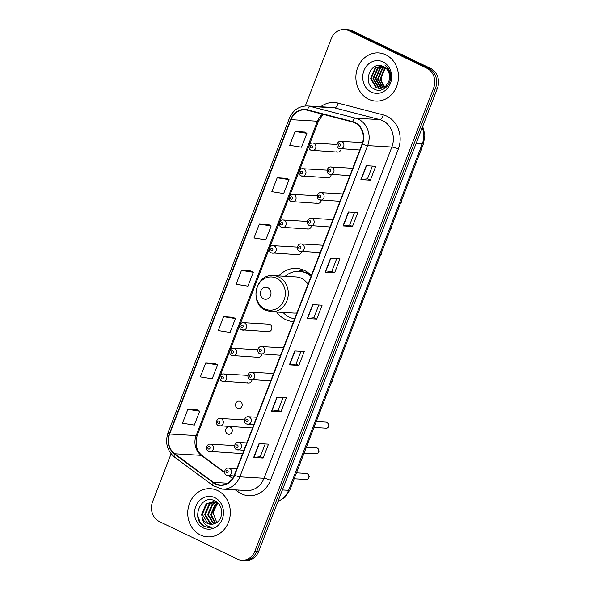 <?xml version="1.0" encoding="UTF-8"?>
<svg xmlns="http://www.w3.org/2000/svg" width="590" height="590" viewBox="0 0 590 590"><rect width="100%" height="100%" fill="white"/><g stroke="black" fill="none" stroke-linecap="round" stroke-linejoin="round"><path stroke-width="0.89" d="M311.336 275.552A26.653 23.512 -86.6 0 0 304.469 270.456A26.653 23.512 -86.6 0 0 296.578 268.391A26.653 23.512 -86.6 0 0 278.849 275.906M276.703 312.051A26.653 23.512 -86.6 0 0 285.531 319.544A26.653 23.512 -86.6 0 0 293.422 321.609A26.653 23.512 -86.6 0 0 293.562 321.616M267.233 331.388A3.769 3.326 -86.6 0 0 268.347 331.676A3.769 3.326 -86.6 0 0 271.806 328.755A3.769 3.326 -86.6 0 0 269.91 324.441A3.769 3.326 -86.6 0 0 268.797 324.146L243.493 322.649A3.769 3.326 93.4 0 1 244.614 322.937A3.769 3.326 93.4 0 1 246.502 327.258A3.769 3.326 93.4 0 1 243.051 330.179A3.769 3.326 93.4 0 1 241.93 329.884M240.211 401.406A3.769 3.326 -86.6 0 0 239.097 401.119A3.769 3.326 -86.6 0 0 235.639 404.039A3.769 3.326 -86.6 0 0 237.534 408.354A3.769 3.326 -86.6 0 0 238.648 408.649A3.769 3.326 -86.6 0 0 242.106 405.728A3.769 3.326 -86.6 0 0 240.211 401.406M230.314 427.064A3.769 3.326 -86.6 0 0 229.193 426.769A3.769 3.326 -86.6 0 0 225.741 429.69A3.769 3.326 -86.6 0 0 227.629 434.011A3.769 3.326 -86.6 0 0 228.75 434.299A3.769 3.326 -86.6 0 0 232.202 431.378A3.769 3.326 -86.6 0 0 230.314 427.064M326.631 177.45A3.769 3.326 -86.6 0 0 327.745 177.738A3.769 3.326 -86.6 0 0 331.248 174.566M316.734 203.1A3.769 3.326 -86.6 0 0 317.848 203.395A3.769 3.326 -86.6 0 0 321.351 200.224M306.83 228.758A3.769 3.326 -86.6 0 0 307.951 229.053A3.769 3.326 -86.6 0 0 311.454 225.874M296.932 254.415A3.769 3.326 -86.6 0 0 298.046 254.71A3.769 3.326 -86.6 0 0 301.549 251.532M257.329 357.038A3.769 3.326 -86.6 0 0 258.45 357.334A3.769 3.326 -86.6 0 0 261.953 354.162M247.431 382.696A3.769 3.326 -86.6 0 0 248.545 382.991A3.769 3.326 -86.6 0 0 252.048 379.812M336.529 151.792A3.769 3.326 -86.6 0 0 337.65 152.08A3.769 3.326 -86.6 0 0 341.153 148.909M171.093 453.799L152.567 501.802A15.089 13.312 -86.6 0 0 159.396 521.567L237.401 559.106A15.089 13.312 -86.6 0 0 241.87 560.279L245.654 560.5A15.089 13.312 -86.6 0 0 258.73 551.303L437.433 88.198A15.089 13.312 -86.6 0 0 430.604 68.433L352.599 30.894A15.089 13.312 -86.6 0 0 348.13 29.721L346.242 29.611A15.089 13.312 -86.6 0 1 350.711 30.776A15.089 13.312 -86.6 0 0 346.242 29.611L344.346 29.5A15.089 13.312 -86.6 0 0 331.27 38.697L305.31 105.971M241.87 560.279A15.089 13.312 -86.6 0 0 254.946 551.082L433.65 87.969A15.089 13.312 -86.6 0 0 426.821 68.211L428.716 68.322L350.711 30.776L428.716 68.322A15.089 13.312 -86.6 0 1 435.538 88.087A15.089 13.312 -86.6 0 0 428.716 68.322L430.604 68.433M254.946 551.082L256.842 551.193L435.538 88.087L256.842 551.193A15.089 13.312 -86.6 0 1 243.758 560.389A15.089 13.312 -86.6 0 0 256.842 551.193L258.73 551.303M385.764 54.767A24.138 21.292 -86.6 0 0 378.61 52.901A24.138 21.292 -86.6 0 0 356.493 71.589A24.138 21.292 -86.6 0 0 368.61 99.223A24.138 21.292 -86.6 0 0 375.756 101.089A24.138 21.292 -86.6 0 0 397.874 82.401A24.138 21.292 -86.6 0 0 385.764 54.767A24.138 21.292 -86.6 0 0 378.61 52.901A24.138 21.292 -86.6 0 0 356.493 71.589A24.138 21.292 -86.6 0 0 368.61 99.223A24.138 21.292 -86.6 0 0 375.756 101.089A24.138 21.292 -86.6 0 0 397.874 82.401A24.138 21.292 -86.6 0 0 385.764 54.767M217.607 490.555A24.138 21.292 -86.6 0 0 210.46 488.682A24.138 21.292 -86.6 0 0 188.343 507.378A24.138 21.292 -86.6 0 0 200.453 535.012A24.138 21.292 -86.6 0 0 207.606 536.878A24.138 21.292 -86.6 0 0 229.724 518.182A24.138 21.292 -86.6 0 0 217.607 490.555A24.138 21.292 -86.6 0 0 210.46 488.682A24.138 21.292 -86.6 0 0 188.343 507.378A24.138 21.292 -86.6 0 0 200.453 535.012A24.138 21.292 -86.6 0 0 207.606 536.878A24.138 21.292 -86.6 0 0 229.724 518.182A24.138 21.292 -86.6 0 0 217.607 490.555M354.848 122.838A16.092 14.197 93.4 0 1 362.127 143.916L234.326 475.134A16.092 14.197 93.4 0 1 220.372 484.943A16.092 14.197 93.4 0 1 213.433 482.384L174.758 453.776A16.092 14.197 93.4 0 1 169.647 434.011L290.944 119.652A16.092 14.197 93.4 0 1 304.897 109.843A16.092 14.197 93.4 0 1 307.324 110.227L352.503 121.983A16.092 14.197 93.4 0 1 354.848 122.838M354.988 122.469A16.498 14.551 -86.6 0 0 352.584 121.584L307.405 109.836A16.498 14.551 -86.6 0 0 290.619 119.497L169.323 433.856A16.498 14.551 -86.6 0 0 174.559 454.116L213.233 482.723A16.498 14.551 -86.6 0 0 234.65 475.289L362.452 144.078A16.498 14.551 -86.6 0 0 354.988 122.469M265.198 443.946L260.286 456.682L253.951 457.471A4.027 0.642 -158.9 0 1 253.678 457.471L263.133 458.032L268.494 444.137L259.032 443.577L253.678 457.471M260.293 456.667L263.133 458.032M283.067 397.638L278.156 410.375L271.82 411.156A4.027 0.642 -158.9 0 1 271.548 411.164L281.002 411.724L286.364 397.83L276.902 397.269L271.548 411.164M278.163 410.352L281.002 411.724M300.937 351.323L296.025 364.06L289.69 364.849A4.027 0.642 -158.9 0 1 289.417 364.849L298.872 365.409L304.233 351.522L294.779 350.962L289.417 364.849M296.033 364.045L298.872 365.409M370.35 180.171L367.511 178.8L361.176 179.603A4.027 0.642 -158.9 0 1 360.896 179.611L370.35 180.171L375.712 166.277L366.257 165.716L360.896 179.611M352.481 226.479L349.641 225.107L343.306 225.911A4.027 0.642 -158.9 0 1 343.026 225.918L352.481 226.479L357.842 212.584L348.388 212.024L343.026 225.918M334.611 272.786L331.772 271.422L325.437 272.226A4.027 0.642 -158.9 0 1 325.156 272.226L334.611 272.786L339.973 258.899L330.518 258.339L325.156 272.226M318.806 305.015L313.895 317.752L307.56 318.534A4.027 0.642 -158.9 0 1 307.287 318.541L316.742 319.102L322.103 305.207L312.648 304.647L307.287 318.541M313.902 317.73L316.742 319.102M426.821 68.211L348.815 30.665A15.089 13.312 -86.6 0 0 344.346 29.5M215.173 363.61L205.726 363.012L200.364 376.899L212.201 378.765L217.555 364.871L215.092 363.565M197.303 409.917L187.856 409.32L182.494 423.214L194.331 425.073L199.686 411.186L197.222 409.873M268.782 224.672L259.334 224.075L253.973 237.969L265.81 239.835L271.171 225.941L268.701 224.628M286.651 178.364L277.204 177.767L271.843 191.662L283.679 193.52L289.041 179.626L286.57 178.32M304.521 132.049L295.074 131.452L289.712 145.347L301.549 147.212L306.911 133.318L304.44 132.013M233.043 317.295L223.595 316.697L218.234 330.592L230.071 332.458L235.432 318.563L232.962 317.25M241.465 270.39L236.103 284.284L247.94 286.143L253.302 272.248L250.831 270.943L241.465 270.39L253.302 272.248M331.764 271.437L336.676 258.7M349.634 225.129L354.546 212.393M367.504 178.814L372.415 166.078M259.334 224.075L271.171 225.941M277.204 177.767L289.041 179.626M295.074 131.452L306.911 133.318M223.595 316.697L235.432 318.563M205.726 363.012L217.555 364.871M187.856 409.32L199.686 411.186M404.888 56.057A25.141 22.184 -86.6 0 0 402.675 54.818A25.141 22.184 -86.6 0 0 400.345 53.867M386.059 88.323L381.597 82.593L381.081 74.834M384.149 87.32L380.019 79.163L384.451 68.713L385.558 67.931M384.459 87.136L380.609 79.193L385.049 68.75L385.83 68.167M382.932 87.925L377.659 79.023L382.091 68.573L384.444 67.135M383.235 87.792L378.249 79.053L382.681 68.61L384.724 67.312M381.723 88.301L380.83 87.917L375.292 78.883L379.724 68.433L383.33 66.537M382.025 88.227L375.882 78.913L380.314 68.47L383.596 66.67M380.528 88.493L378.47 87.777L372.924 78.743L377.364 68.293L382.305 66.102M380.83 88.463L379.06 87.814L373.522 78.772L377.954 68.329L382.556 66.198M388.736 81.553A11.365 10.03 -86.6 0 0 383.589 66.663C370.867 59.494 361.707 83.478 374.193 89.024C382.482 94.053 393.014 83.78 390.337 73.425C389.474 69.782 387.637 66.972 384.835 64.989C389.784 69.76 391.082 75.284 388.736 81.553L385.683 86.206L379.341 88.507L376.103 87.637L370.564 78.603L374.997 68.152L381.553 65.873M379.636 88.522L376.693 87.674L371.154 78.632L375.587 68.189L381.678 65.903M383.013 61.891A16.395 14.462 -86.6 0 0 363.942 70.616A16.395 14.462 -86.6 0 0 371.361 92.092A16.395 14.462 -86.6 0 0 390.433 83.367A16.395 14.462 -86.6 0 0 383.013 61.891M263.538 298.82A6.033 5.325 -86.6 0 0 270.552 295.612A6.033 5.325 -86.6 0 0 267.823 287.706A6.033 5.325 -86.6 0 0 260.802 290.914A6.033 5.325 -86.6 0 0 263.538 298.82M307.987 284.233A18.106 15.967 -86.6 0 0 301.431 278.325A18.106 15.967 -86.6 0 0 296.069 276.924L273.406 275.582A18.106 15.967 -86.6 0 1 278.768 276.983A18.106 15.967 -86.6 0 1 287.854 297.707A18.106 15.967 -86.6 0 1 271.26 311.727L293.931 313.076A18.106 15.967 -86.6 0 0 296.91 312.936M283.045 312.427A23.888 21.07 -86.6 0 0 289.351 317.169A23.888 21.07 -86.6 0 0 294.639 318.821M311.033 276.327A23.888 21.07 -86.6 0 0 306.328 273.17A23.888 21.07 -86.6 0 0 299.248 271.319A23.888 21.07 -86.6 0 0 285.184 276.282M311.255 275.766A23.888 21.07 -86.6 0 0 307.272 273.229A23.888 21.07 -86.6 0 0 300.199 271.378L299.248 271.319M307.788 272.425A23.888 21.07 -86.6 0 0 306.83 272.639M298.127 271.289L302.272 270.227A26.152 23.069 93.4 0 1 303.393 269.969M306.704 272.964L307.095 271.946M298.193 271.289L303.452 269.999M215.151 523.396L210.593 514.871L215.136 504.435L217.504 502.997M215.549 523.197L211.345 514.915L215.881 504.48L217.865 503.218M213.573 523.979L207.592 514.694L212.135 504.251L216.043 502.282M216.427 502.193L216.877 502.105M213.964 523.861L208.344 514.738L212.879 504.295L216.405 502.437M212.009 524.252L210.018 523.551L204.59 514.517L209.126 504.074L214.561 501.839M214.944 501.81L216.073 501.81M212.4 524.208L210.77 523.596L205.342 514.561L209.878 504.118L214.937 501.928M215.313 501.884L216.449 501.839M202.4 518.101A11.365 10.03 -86.6 0 0 207.356 523.389A11.365 10.03 -86.6 0 0 210.726 524.267A11.365 10.03 -86.6 0 0 215.689 523.116C223.839 519.525 223.507 504.797 215.269 501.058C201.205 493.041 190.415 519.045 203.823 526.125L208.89 527.622L213.757 526.87C210.918 527.408 208.314 526.752 205.954 524.908C203.963 523.271 202.783 521 202.4 518.101L201.588 514.34L206.124 503.897L213.071 501.633L216.596 502.518L218.551 503.705M210.851 524.274L207.769 523.419L202.333 514.384L206.876 503.941L213.447 501.662M213.071 501.633L217.349 502.569M216.515 522.187A11.365 10.03 -86.6 0 0 216.803 522.467L212.983 512.71L217.585 503.358M214.856 497.68A16.395 14.462 -86.6 0 0 195.784 506.404A16.395 14.462 -86.6 0 0 203.203 527.88A16.395 14.462 -86.6 0 0 222.275 519.156A16.395 14.462 -86.6 0 0 214.856 497.68M208.985 527.63L204.848 526.501L200.032 522.135L197.687 515.498M277.971 501.456A20.119 17.744 -86.6 0 0 288.599 490.305L422.263 143.894A20.119 17.744 -86.6 0 0 422.226 127.61M416.083 143.532L422.263 143.894A10.06 1.615 21.1 0 0 423.524 143.606L289.852 490.01L285.132 497.23L277.883 501.677M352.599 30.894L348.815 30.665M437.433 88.198L433.65 87.969M289.852 490.01A10.06 1.615 21.1 0 1 288.599 490.305L282.411 489.936M320.702 106.746A25.141 22.184 93.4 0 1 338.07 103.117L383.249 114.866A25.141 22.184 93.4 0 1 398.287 149.145L270.486 480.363A5.03 0.804 21.1 0 0 264.055 478.269L391.863 147.05A20.119 17.744 -86.6 0 0 382.755 120.707A20.119 17.744 -86.6 0 0 379.827 119.63L334.648 107.874A20.119 17.744 -86.6 0 0 331.624 107.395L307.405 105.964A20.119 17.744 93.4 0 1 310.436 106.443A5.03 2.331 104.6 0 0 307.405 109.836M270.486 480.363A25.141 22.184 93.4 0 1 241.236 493.742A25.141 22.184 93.4 0 1 237.844 491.691L235.366 489.862M246.613 490.526A20.119 17.744 -86.6 0 0 264.055 478.269L239.842 476.831A20.119 17.744 93.4 0 1 222.401 489.095L246.613 490.526M338.07 103.117A5.03 2.331 -75.4 0 1 334.648 107.874L310.436 106.443L355.615 118.192A20.119 17.744 93.4 0 1 358.543 119.269A20.119 17.744 93.4 0 1 367.651 145.619A5.03 0.804 -158.9 0 1 362.452 144.078M352.584 121.584A5.03 2.331 104.6 0 1 355.615 118.192L379.827 119.63A5.03 2.331 -75.4 0 0 383.249 114.866M307.405 105.964C299.005 105.957 292.979 110.087 289.336 118.369A5.03 0.804 21.1 0 0 290.619 119.497M169.323 433.856A5.03 0.804 -158.9 0 1 168.032 432.728C164.912 442.589 167.081 450.716 174.529 457.11L213.204 485.718L222.401 489.095M174.559 454.116A5.03 2.05 126.5 0 0 174.529 457.11M213.233 482.723A5.03 2.05 126.5 0 0 213.204 485.718M234.65 475.289A5.03 0.804 21.1 0 0 239.842 476.831L367.651 145.619L391.863 147.05A5.03 0.804 21.1 0 1 398.287 149.145M238.611 490.054A5.03 2.05 -53.5 0 1 237.844 491.691M169.647 434.011L196.131 435.582A16.092 14.197 -86.6 0 0 201.242 455.347L224.716 472.715M174.758 453.776L201.242 455.347A9.049 3.695 -53.5 0 1 202.186 455.664L224.65 472.28M213.433 482.384L227.563 483.225M228.677 475.643L232.563 478.52M322.59 114.202A16.092 14.197 -86.6 0 0 317.427 121.223L196.131 435.582A9.049 1.453 21.1 0 0 197.259 435.317C194.774 444.064 196.418 450.849 202.186 455.664M290.944 119.652L317.427 121.223A9.049 1.453 21.1 0 0 318.563 120.957L197.259 435.317M307.56 318.534L312.914 304.661M325.437 272.226L330.784 258.354M343.306 225.911L348.653 212.039M361.176 179.603L366.523 165.731M289.69 364.849L295.044 350.976M271.82 411.156L277.175 397.284M253.951 457.471L259.305 443.599M264.755 308.872A16.631 14.669 -86.6 0 0 284.1 300.022A16.631 14.669 -86.6 0 0 276.57 278.244A16.631 14.669 -86.6 0 0 257.225 287.094A16.631 14.669 -86.6 0 0 264.755 308.872M362.57 142.618L340.821 141.334A3.769 3.326 93.4 0 1 341.935 141.622A3.769 3.326 93.4 0 1 343.83 145.944A3.769 3.326 93.4 0 1 340.371 148.864A3.769 3.326 93.4 0 1 339.257 148.569M339.862 143.872A1.254 1.106 -86.6 0 0 338.97 146.187A1.254 1.106 -86.6 0 0 339.862 143.872M420.25 152.08A3.016 2.662 -86.6 0 0 421.282 149.418M352.724 168.283L330.916 166.985A3.769 3.326 93.4 0 1 332.037 167.28A3.769 3.326 93.4 0 1 333.933 171.602A3.769 3.326 93.4 0 1 330.474 174.522A3.769 3.326 93.4 0 1 329.353 174.227M329.957 169.529A1.254 1.106 -86.6 0 0 329.065 171.845A1.254 1.106 -86.6 0 0 329.957 169.529M410.352 177.738A3.016 2.662 -86.6 0 0 411.377 175.068M342.827 193.933L321.019 192.642A3.769 3.326 93.4 0 1 322.14 192.937A3.769 3.326 93.4 0 1 324.028 197.252A3.769 3.326 93.4 0 1 320.577 200.172A3.769 3.326 93.4 0 1 319.456 199.885M320.06 195.179A1.254 1.106 -86.6 0 0 319.168 197.495A1.254 1.106 -86.6 0 0 320.06 195.179M400.448 203.395A3.016 2.662 -86.6 0 0 401.48 200.725M332.93 219.591L311.122 218.3A3.769 3.326 93.4 0 1 312.235 218.595A3.769 3.326 93.4 0 1 314.131 222.909A3.769 3.326 93.4 0 1 310.672 225.83A3.769 3.326 93.4 0 1 309.558 225.542M310.163 220.837A1.254 1.106 -86.6 0 0 309.271 223.153A1.254 1.106 -86.6 0 0 310.163 220.837M390.55 229.053A3.016 2.662 -86.6 0 0 391.583 226.383M323.025 245.248L301.217 243.958A3.769 3.326 93.4 0 1 302.338 244.253A3.769 3.326 93.4 0 1 304.226 248.567A3.769 3.326 93.4 0 1 300.775 251.488A3.769 3.326 93.4 0 1 299.654 251.193M300.258 246.495A1.254 1.106 -86.6 0 0 299.366 248.81A1.254 1.106 -86.6 0 0 300.258 246.495M380.653 254.71A3.016 2.662 -86.6 0 0 381.678 252.041M283.429 347.871L261.621 346.581A3.769 3.326 93.4 0 1 262.734 346.876A3.769 3.326 93.4 0 1 264.63 351.19A3.769 3.326 93.4 0 1 261.171 354.111A3.769 3.326 93.4 0 1 260.057 353.823M260.662 349.118A1.254 1.106 -86.6 0 0 259.77 351.433A1.254 1.106 -86.6 0 0 260.662 349.118M341.05 357.334A3.016 2.662 -86.6 0 0 342.082 354.664M273.531 373.529L251.724 372.238A3.769 3.326 93.4 0 1 252.837 372.533A3.769 3.326 93.4 0 1 254.732 376.848A3.769 3.326 93.4 0 1 251.274 379.768A3.769 3.326 93.4 0 1 250.16 379.481M250.765 374.775A1.254 1.106 -86.6 0 0 249.865 377.091A1.254 1.106 -86.6 0 0 250.765 374.775M331.152 382.991A3.016 2.662 -86.6 0 0 332.177 380.321M327.148 422.366A3.016 2.662 -86.6 0 0 326.255 422.138L327.347 422.418L329.028 425.331C328.409 427.47 327.369 428.414 325.901 428.163A3.016 2.662 -86.6 0 0 327.148 422.366M256.657 417.255L248.272 416.761A3.769 3.326 93.4 0 1 249.386 417.049A3.769 3.326 93.4 0 1 251.281 421.371A3.769 3.326 93.4 0 1 247.822 424.291A3.769 3.326 93.4 0 1 246.709 423.996M247.313 419.298A1.254 1.106 -86.6 0 0 246.421 421.614A1.254 1.106 -86.6 0 0 247.313 419.298M317.25 448.024A3.016 2.662 -86.6 0 0 316.358 447.788L317.45 448.075L319.131 450.989C318.512 453.127 317.464 454.071 315.997 453.813A3.016 2.662 -86.6 0 0 317.25 448.024M246.753 442.913L238.367 442.419A3.769 3.326 93.4 0 1 239.488 442.707A3.769 3.326 93.4 0 1 241.384 447.028A3.769 3.326 93.4 0 1 237.925 449.949A3.769 3.326 93.4 0 1 236.804 449.654M237.409 444.956A1.254 1.106 -86.6 0 0 236.516 447.272A1.254 1.106 -86.6 0 0 237.409 444.956M307.353 473.682A3.016 2.662 -86.6 0 0 306.453 473.446L307.545 473.733L309.234 476.639C308.607 478.785 307.567 479.729 306.099 479.471A3.016 2.662 -86.6 0 0 307.353 473.682M236.856 468.571L228.47 468.069A3.769 3.326 93.4 0 1 229.591 468.364A3.769 3.326 93.4 0 1 231.479 472.678A3.769 3.326 93.4 0 1 228.028 475.599A3.769 3.326 93.4 0 1 226.907 475.311M227.511 470.606A1.254 1.106 -86.6 0 0 226.619 472.922A1.254 1.106 -86.6 0 0 227.511 470.606M337.023 144.491L312.796 143.053A3.769 3.326 93.4 0 1 313.91 143.348A3.769 3.326 93.4 0 1 315.805 147.662A3.769 3.326 93.4 0 1 312.346 150.583A3.769 3.326 93.4 0 1 311.232 150.295M310.937 147.906A1.254 1.106 -86.6 0 0 311.837 145.59A1.254 1.106 -86.6 0 0 310.937 147.906M327.126 170.149L302.891 168.71A3.769 3.326 93.4 0 1 304.012 168.998A3.769 3.326 93.4 0 1 305.9 173.32A3.769 3.326 93.4 0 1 302.449 176.24A3.769 3.326 93.4 0 1 301.328 175.945M301.04 173.563A1.254 1.106 -86.6 0 0 301.933 171.248A1.254 1.106 -86.6 0 0 301.04 173.563M317.221 195.799L292.994 194.368A3.769 3.326 93.4 0 1 294.108 194.656A3.769 3.326 93.4 0 1 296.003 198.978A3.769 3.326 93.4 0 1 292.544 201.898A3.769 3.326 93.4 0 1 291.431 201.603M291.143 199.221A1.254 1.106 -86.6 0 0 292.035 196.905A1.254 1.106 -86.6 0 0 291.143 199.221M307.324 221.457L283.097 220.026A3.769 3.326 93.4 0 1 284.21 220.313A3.769 3.326 93.4 0 1 286.106 224.635A3.769 3.326 93.4 0 1 282.647 227.556A3.769 3.326 93.4 0 1 281.533 227.261M281.238 224.879A1.254 1.106 -86.6 0 0 282.138 222.563A1.254 1.106 -86.6 0 0 281.238 224.879M297.426 247.114L273.192 245.676A3.769 3.326 93.4 0 1 274.313 245.971A3.769 3.326 93.4 0 1 276.201 250.285A3.769 3.326 93.4 0 1 272.75 253.206A3.769 3.326 93.4 0 1 271.629 252.918M271.341 250.529A1.254 1.106 -86.6 0 0 272.233 248.213A1.254 1.106 -86.6 0 0 271.341 250.529M241.642 327.502A1.254 1.106 -86.6 0 0 242.534 325.186A1.254 1.106 -86.6 0 0 241.642 327.502M257.823 349.737L233.596 348.307A3.769 3.326 93.4 0 1 234.709 348.594A3.769 3.326 93.4 0 1 236.605 352.916A3.769 3.326 93.4 0 1 233.146 355.836A3.769 3.326 93.4 0 1 232.032 355.541M231.745 353.159A1.254 1.106 -86.6 0 0 232.637 350.844A1.254 1.106 -86.6 0 0 231.745 353.159M247.925 375.395L223.691 373.957A3.769 3.326 93.4 0 1 224.812 374.252A3.769 3.326 93.4 0 1 226.7 378.566A3.769 3.326 93.4 0 1 223.249 381.487A3.769 3.326 93.4 0 1 222.128 381.199M221.84 378.81A1.254 1.106 -86.6 0 0 222.732 376.494A1.254 1.106 -86.6 0 0 221.84 378.81M244.474 419.918L220.247 418.48A3.769 3.326 93.4 0 1 221.361 418.775A3.769 3.326 93.4 0 1 223.256 423.089A3.769 3.326 93.4 0 1 219.797 426.01A3.769 3.326 93.4 0 1 218.684 425.722M218.389 423.332A1.254 1.106 -86.6 0 0 219.288 421.017A1.254 1.106 -86.6 0 0 218.389 423.332M234.577 445.575L210.342 444.137A3.769 3.326 93.4 0 1 211.463 444.432A3.769 3.326 93.4 0 1 213.351 448.747A3.769 3.326 93.4 0 1 209.9 451.667A3.769 3.326 93.4 0 1 208.779 451.372M208.491 448.99A1.254 1.106 -86.6 0 0 209.384 446.674A1.254 1.106 -86.6 0 0 208.491 448.99M422.691 126.408L424.925 134.904L423.524 143.606M289.336 118.369L168.032 432.728M323.15 114.342L318.563 120.957M229.237 475.673L232.733 478.261M271.26 311.727L265.507 310.229C248.899 303.415 255.647 273.472 273.406 275.582M340.821 141.334C337.104 140.73 335.422 147.205 339.058 148.518L359.775 150.015M421.474 148.901L420.921 151.623L420.169 152.294M330.916 166.985C327.199 166.38 325.525 172.863 329.161 174.175L349.877 175.665M411.577 174.559L411.016 177.28L410.271 177.944M321.019 192.642C317.302 192.038 315.62 198.52 319.256 199.833L339.98 201.323M401.679 200.217L401.119 202.938L400.367 203.602M311.122 218.3C307.405 217.695 305.723 224.171 309.359 225.491L330.076 226.98M391.775 225.874L391.222 228.595L390.469 229.259M301.217 243.958C297.5 243.353 295.826 249.828 299.462 251.148L320.178 252.638M381.877 251.532L381.317 254.253L380.572 254.917M261.621 346.581C257.904 345.976 256.222 352.459 259.858 353.771L280.575 355.261M342.281 354.155L341.721 356.876L340.968 357.54M251.724 372.238C247.999 371.634 246.325 378.109 249.961 379.429L270.677 380.919M332.377 379.812L331.816 382.534L331.071 383.198M326.255 422.138L316.277 421.54M248.272 416.761C244.555 416.156 242.874 422.632 246.509 423.945L253.803 424.645M325.901 428.163L313.991 427.455M316.358 447.788L306.372 447.198M238.367 442.419C234.65 441.807 232.976 448.289 236.612 449.602L243.906 450.303M315.997 453.813L304.093 453.113M306.453 473.446L296.475 472.856M228.47 468.069C224.753 467.464 223.072 473.947 226.708 475.26L233.979 475.953M306.099 479.471L294.196 478.77M337.65 152.08L311.033 150.244C307.397 148.923 309.079 142.448 312.796 143.053M327.745 177.738L301.136 175.901C297.5 174.581 299.174 168.106 302.891 168.71M317.848 203.395L291.231 201.551C287.596 200.239 289.277 193.763 292.994 194.368M307.951 229.053L281.334 227.209C277.698 225.896 279.372 219.414 283.097 220.026M298.046 254.71L271.43 252.867C267.801 251.554 269.475 245.071 273.192 245.676M268.347 331.676L241.73 329.84C238.094 328.519 239.776 322.044 243.493 322.649M258.45 357.334L231.833 355.49C228.197 354.177 229.879 347.694 233.596 348.307M248.545 382.991L221.936 381.147C218.3 379.835 219.974 373.352 223.691 373.957M251.716 427.905L218.484 425.67C214.849 424.35 216.53 417.875 220.247 418.48M241.819 453.555L208.587 451.328C204.951 450.008 206.625 443.533 210.342 444.137"/></g></svg>
